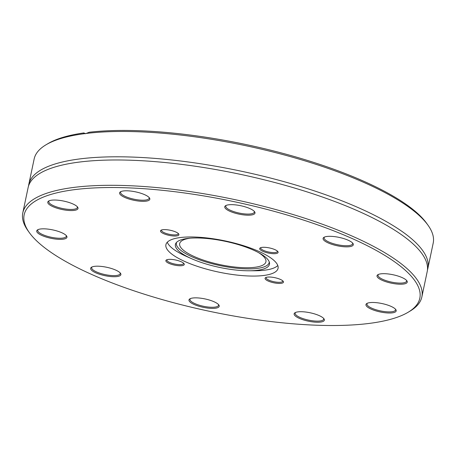 <?xml version="1.0" encoding="UTF-8"?>
<svg xmlns="http://www.w3.org/2000/svg" width="456" height="456" viewBox="0 0 456 456"><rect width="100%" height="100%" fill="white"/><g stroke="black" fill="none" stroke-linecap="round" stroke-linejoin="round"><path stroke-width="0.68" d="M183.58 263.18A8.533 2.371 11.9 0 1 183.586 263.494A8.533 2.371 11.9 0 1 178.421 264.588A8.533 2.371 11.9 0 1 169.655 262.451A8.533 2.371 11.9 0 1 166.89 259.977A8.533 2.371 11.9 0 1 167.021 259.692M181.22 261.761A9.399 2.611 -168.1 0 0 166.417 259.954A9.399 2.611 -168.1 0 0 174.528 265.107A9.399 2.611 -168.1 0 0 184.03 263.665A9.399 2.611 -168.1 0 0 181.22 261.761M74.488 189.656A202.173 56.179 11.9 0 1 324.148 227.208A202.173 56.179 11.9 0 1 408.006 312.332A202.173 56.179 11.9 0 1 210.398 311.494A202.173 56.179 11.9 0 1 29.264 232.514A202.173 56.179 11.9 0 1 74.488 189.656M267.415 277.117A9.399 2.611 -168.1 0 0 265.626 277.63A9.399 2.611 -168.1 0 0 273.737 282.777A9.399 2.611 -168.1 0 0 283.233 281.341A9.399 2.611 -168.1 0 0 276.535 278.08A9.399 2.611 -168.1 0 0 267.415 277.117M176.552 235.923A9.399 2.611 -168.1 0 0 178.655 233.934A9.399 2.611 -168.1 0 0 170.236 230.257A9.399 2.611 -168.1 0 0 161.048 230.223A9.399 2.611 -168.1 0 0 164.947 234.179A9.399 2.611 -168.1 0 0 176.552 235.923M189.035 299.746A15.447 4.292 -168.1 0 0 205.092 307.68A15.447 4.292 -168.1 0 0 218.817 304.95A15.447 4.292 -168.1 0 0 204.978 298.919A15.447 4.292 -168.1 0 0 189.884 298.851A15.447 4.292 -168.1 0 0 189.035 299.746M374.94 310.559A15.447 4.292 -168.1 0 0 390.763 312.987A15.447 4.292 -168.1 0 0 395.797 309.578A15.447 4.292 -168.1 0 0 381.963 303.542A15.447 4.292 -168.1 0 0 366.863 303.479A15.447 4.292 -168.1 0 0 374.94 310.559M349.467 246.69A15.447 4.292 -168.1 0 0 352.921 243.413A15.447 4.292 -168.1 0 0 339.087 237.382A15.447 4.292 -168.1 0 0 323.988 237.32A15.447 4.292 -168.1 0 0 330.395 243.817A15.447 4.292 -168.1 0 0 349.467 246.69M147.812 196.405A15.447 4.292 -168.1 0 0 133.409 191.446A15.447 4.292 -168.1 0 0 120.504 191.799A15.447 4.292 -168.1 0 0 133.83 200.264A15.447 4.292 -168.1 0 0 149.443 197.898A15.447 4.292 -168.1 0 0 147.812 196.405M48.661 229.197A15.447 4.292 -168.1 0 0 37.626 229.83A15.447 4.292 -168.1 0 0 50.952 238.294A15.447 4.292 -168.1 0 0 66.559 235.929A15.447 4.292 -168.1 0 0 48.661 229.197M263.79 275.47A57.302 15.926 11.9 0 1 200.378 267.324A57.302 15.926 11.9 0 1 165.91 244.701A57.302 15.926 11.9 0 1 225.27 240.939A57.302 15.926 11.9 0 1 278.057 268.333A57.302 15.926 11.9 0 1 263.79 275.47M94.5 266.35A15.447 4.292 -168.1 0 0 91.559 267.193A15.447 4.292 -168.1 0 0 104.886 275.658A15.447 4.292 -168.1 0 0 120.492 273.292A15.447 4.292 -168.1 0 0 109.486 267.934A15.447 4.292 -168.1 0 0 94.5 266.35M69.027 202.481A15.447 4.292 -168.1 0 0 48.684 201.033A15.447 4.292 -168.1 0 0 62.01 209.498A15.447 4.292 -168.1 0 0 77.617 207.132A15.447 4.292 -168.1 0 0 69.027 202.481M254.932 213.294A15.447 4.292 -168.1 0 0 254.596 211.755A15.447 4.292 -168.1 0 0 240.762 205.724A15.447 4.292 -168.1 0 0 225.663 205.662A15.447 4.292 -168.1 0 0 236.459 213.528A15.447 4.292 -168.1 0 0 254.932 213.294M395.306 283.843A15.447 4.292 -168.1 0 0 406.855 280.776A15.447 4.292 -168.1 0 0 393.021 274.746A15.447 4.292 -168.1 0 0 377.921 274.683A15.447 4.292 -168.1 0 0 380.703 279.602A15.447 4.292 -168.1 0 0 395.306 283.843M296.155 316.635A15.447 4.292 -168.1 0 0 314.868 322.13A15.447 4.292 -168.1 0 0 323.977 318.812A15.447 4.292 -168.1 0 0 310.137 312.776A15.447 4.292 -168.1 0 0 295.038 312.713A15.447 4.292 -168.1 0 0 296.155 316.635M262.747 251.279A9.399 2.611 -168.1 0 0 273.617 253.69A9.399 2.611 -168.1 0 0 277.864 251.604A9.399 2.611 -168.1 0 0 269.439 247.933A9.399 2.611 -168.1 0 0 260.251 247.893A9.399 2.611 -168.1 0 0 262.747 251.279M282.788 280.856A8.533 2.371 11.9 0 1 282.794 281.17A8.533 2.371 11.9 0 1 280.668 282.23A8.533 2.371 11.9 0 1 271.229 281.016A8.533 2.371 11.9 0 1 266.093 277.647A8.533 2.371 11.9 0 1 266.224 277.368M277.419 251.119A8.533 2.371 11.9 0 1 277.425 251.433A8.533 2.371 11.9 0 1 272.26 252.527A8.533 2.371 11.9 0 1 263.488 250.39A8.533 2.371 11.9 0 1 260.724 247.916A8.533 2.371 11.9 0 1 260.855 247.631M178.21 233.449A8.533 2.371 11.9 0 1 178.216 233.763A8.533 2.371 11.9 0 1 176.096 234.823A8.533 2.371 11.9 0 1 166.651 233.609A8.533 2.371 11.9 0 1 161.521 230.24A8.533 2.371 11.9 0 1 161.652 229.961M408.006 312.332L409.944 311.174A203.912 56.664 -168.1 0 0 421.857 296.936A203.912 56.664 -168.1 0 0 299.221 216.429A203.912 56.664 -168.1 0 0 73.564 187.45A203.912 56.664 -168.1 0 0 22.8 212.844A203.912 56.664 -168.1 0 0 27.953 230.679L29.264 232.514M22.8 212.844L28.135 187.519A203.912 56.664 11.9 0 1 49.744 168.743A203.912 56.664 11.9 0 1 239.349 174.118A203.912 56.664 11.9 0 1 415 245.716A203.912 56.664 11.9 0 1 427.192 271.611L421.857 296.936M83.727 133.796L83.824 132.93A202.173 56.179 -168.1 0 0 47.994 143.617L46.056 144.769A203.912 56.664 11.9 0 1 83.693 133.779L86.138 133.465A203.912 56.664 11.9 0 1 283.655 154.772A203.912 56.664 11.9 0 1 428.047 225.27A203.912 56.664 11.9 0 1 433.2 243.105L427.865 268.43A203.912 56.664 11.9 0 1 427.449 270.003M28.551 185.945A203.912 56.664 11.9 0 1 28.808 184.338L34.143 159.013A203.912 56.664 11.9 0 1 46.056 144.769M28.808 184.338A203.912 56.664 11.9 0 1 240.021 170.937A203.912 56.664 11.9 0 1 427.865 268.43M428.047 225.27L426.736 223.429A202.173 56.179 -168.1 0 0 284.669 153.832A202.173 56.179 -168.1 0 0 89.279 132.229L86.138 133.465M83.824 132.93L85.608 133.733M218.418 304.477A14.575 4.053 11.9 0 1 218.527 305.309A14.575 4.053 11.9 0 1 203.427 306.267A14.575 4.053 11.9 0 1 189.998 299.296A14.575 4.053 11.9 0 1 190.049 299.119A14.575 4.053 11.9 0 1 190.437 298.577M323.578 318.334A14.575 4.053 11.9 0 1 323.686 319.166A14.575 4.053 11.9 0 1 312.73 320.819A14.575 4.053 11.9 0 1 297.061 315.837A14.575 4.053 11.9 0 1 295.157 313.152A14.575 4.053 11.9 0 1 295.596 312.44M395.403 309.105A14.575 4.053 11.9 0 1 395.512 309.932A14.575 4.053 11.9 0 1 375.459 309.584A14.575 4.053 11.9 0 1 366.983 303.924A14.575 4.053 11.9 0 1 367.422 303.206M406.461 280.303A14.575 4.053 11.9 0 1 406.57 281.135A14.575 4.053 11.9 0 1 395.301 282.748A14.575 4.053 11.9 0 1 378.041 275.122A14.575 4.053 11.9 0 1 378.48 274.409M352.522 242.94A14.575 4.053 11.9 0 1 352.636 243.772A14.575 4.053 11.9 0 1 349.005 245.584A14.575 4.053 11.9 0 1 332.874 243.515A14.575 4.053 11.9 0 1 324.108 237.758A14.575 4.053 11.9 0 1 324.547 237.046M254.203 211.282A14.575 4.053 11.9 0 1 254.311 212.114A14.575 4.053 11.9 0 1 254.26 212.285A14.575 4.053 11.9 0 1 238.893 213.003A14.575 4.053 11.9 0 1 225.783 206.101A14.575 4.053 11.9 0 1 226.222 205.388M149.044 197.425A14.575 4.053 11.9 0 1 149.152 198.252A14.575 4.053 11.9 0 1 134.053 199.209A14.575 4.053 11.9 0 1 120.623 192.244A14.575 4.053 11.9 0 1 121.062 191.526M77.218 206.653A14.575 4.053 11.9 0 1 77.326 207.486A14.575 4.053 11.9 0 1 62.227 208.443A14.575 4.053 11.9 0 1 48.798 201.472A14.575 4.053 11.9 0 1 49.237 200.76M66.16 235.456A14.575 4.053 11.9 0 1 66.274 236.282A14.575 4.053 11.9 0 1 51.175 237.245A14.575 4.053 11.9 0 1 37.745 230.274A14.575 4.053 11.9 0 1 38.179 229.556M120.093 272.819A14.575 4.053 11.9 0 1 120.207 273.651A14.575 4.053 11.9 0 1 105.108 274.609A14.575 4.053 11.9 0 1 91.679 267.638A14.575 4.053 11.9 0 1 92.112 266.92M258.432 252.55A44.078 12.249 11.9 0 1 265.922 261.79A44.078 12.249 11.9 0 1 254.944 267.279A44.078 12.249 11.9 0 1 206.169 261.014A44.078 12.249 11.9 0 1 179.658 243.612A44.078 12.249 11.9 0 1 190.237 238.174M269.268 261.938A47.424 13.178 11.9 0 1 257.389 268.39A47.424 13.178 11.9 0 1 204.02 261.368A47.424 13.178 11.9 0 1 176.535 242.398M257.509 270.265A48.068 13.361 11.9 0 1 248.794 270.773A48.068 13.361 11.9 0 1 191.702 258.74A48.068 13.361 11.9 0 1 175.953 243.133A48.068 13.361 11.9 0 1 225.19 241.298A48.068 13.361 11.9 0 1 269.502 262.85A48.068 13.361 11.9 0 1 257.509 270.265M277.795 265.506A57.302 15.926 11.9 0 1 264.907 270.157A57.302 15.926 11.9 0 1 254.522 270.761L248.794 270.773M191.702 258.74L186.464 256.42A57.302 15.926 11.9 0 1 167.295 242.221"/></g></svg>
